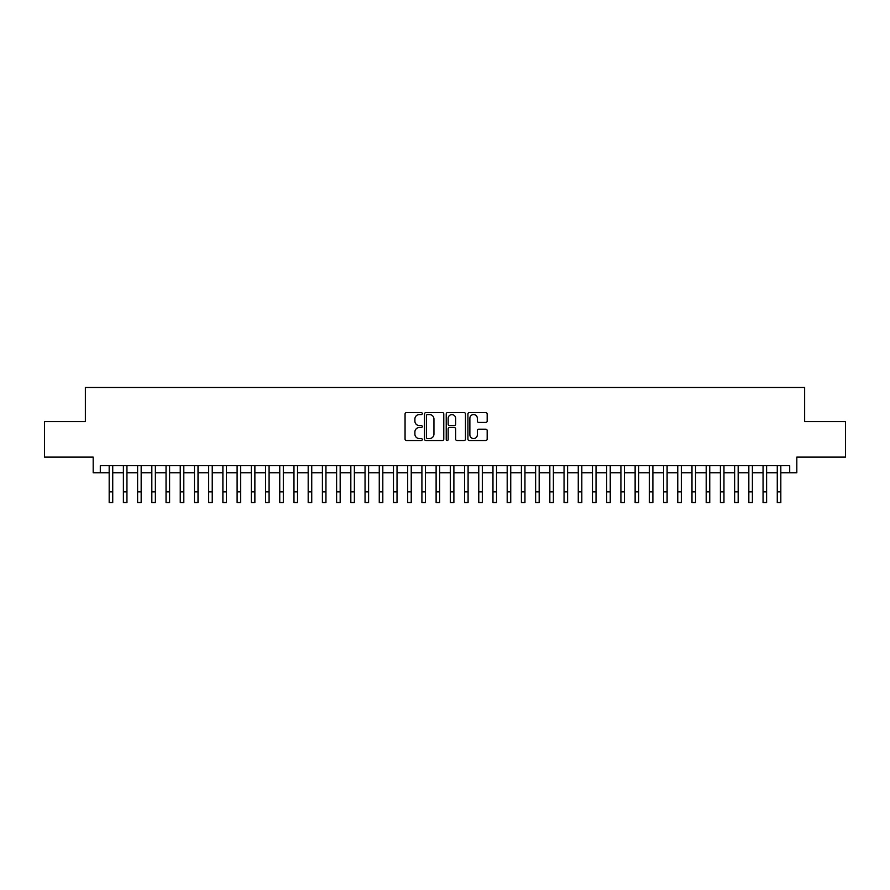<?xml version="1.0" encoding="UTF-8"?>
<svg xmlns="http://www.w3.org/2000/svg" width="890" height="890" viewBox="0 0 890 890"><rect width="100%" height="100%" fill="white"/><g stroke="black" fill="none" stroke-linecap="round" stroke-linejoin="round"><path stroke-width="1.33" d="M422.261 413.583A0.979 0.979 0 0 0 421.282 412.604L406.452 412.604A1.391 1.391 0 0 0 405.061 413.995L405.061 439.115A1.391 1.391 0 0 0 406.452 440.505L421.282 440.505A0.979 0.979 0 0 0 422.261 439.538A0.979 0.979 0 0 0 421.282 438.559L419.357 438.559A4.461 4.461 0 0 1 414.896 434.086L414.896 431.995A4.461 4.461 0 0 1 419.357 427.534L421.282 427.534A0.979 0.979 0 0 0 422.261 426.555A0.979 0.979 0 0 0 421.282 425.576L419.357 425.576A4.461 4.461 0 0 1 414.896 421.115L414.896 419.023A4.461 4.461 0 0 1 419.357 414.562L421.282 414.562A0.979 0.979 0 0 0 422.261 413.583M485.773 422.439A1.391 1.391 0 0 0 487.175 421.048L487.175 413.995A1.391 1.391 0 0 0 485.773 412.604L469.308 412.604A1.391 1.391 0 0 0 467.918 413.995L467.918 439.115A1.391 1.391 0 0 0 469.308 440.505L485.773 440.505A1.391 1.391 0 0 0 487.175 439.115L487.175 430.604A1.391 1.391 0 0 0 485.773 429.203L478.731 429.203A1.391 1.391 0 0 0 477.34 430.604L477.34 434.821A3.727 3.727 0 0 1 473.602 438.559A3.727 3.727 0 0 1 469.876 434.821L469.876 418.289A3.727 3.727 0 0 1 473.602 414.562A3.727 3.727 0 0 1 477.34 418.289L477.34 421.048A1.391 1.391 0 0 0 478.731 422.439L485.773 422.439M100.292 472.757L100.292 465.648L789.708 465.648L789.708 472.757L796.817 472.757L796.817 457.115L845.5 457.115L845.5 421.582L804.638 421.582L804.638 387.462L85.362 387.462L85.362 421.582L44.5 421.582L44.5 457.115L93.183 457.115L93.183 472.757L109.181 472.757M443.776 413.995A1.391 1.391 0 0 0 442.386 412.604L425.921 412.604A1.391 1.391 0 0 0 424.519 413.995L424.519 439.115A1.391 1.391 0 0 0 425.921 440.505L442.386 440.505A1.391 1.391 0 0 0 443.776 439.115L443.776 413.995M447.614 412.604L464.079 412.604A1.391 1.391 0 0 1 465.481 413.995L465.481 439.115A1.391 1.391 0 0 1 464.079 440.505L457.037 440.505A1.391 1.391 0 0 1 455.636 439.115L455.636 428.924A1.391 1.391 0 0 0 454.245 427.534L449.572 427.534A1.391 1.391 0 0 0 448.171 428.924L448.171 439.538A0.979 0.979 0 0 1 447.203 440.505A0.979 0.979 0 0 1 446.224 439.538L446.224 413.995A1.391 1.391 0 0 1 447.614 412.604M112.73 472.757L123.387 472.757M126.947 472.757L137.605 472.757M141.165 472.757L151.823 472.757M155.372 472.757L166.041 472.757M169.59 472.757L180.247 472.757M183.807 472.757L194.465 472.757M198.014 472.757L208.683 472.757M212.232 472.757L222.889 472.757M226.449 472.757L237.107 472.757M240.667 472.757L251.325 472.757M254.874 472.757L265.543 472.757M269.091 472.757L279.749 472.757M283.309 472.757L293.967 472.757M297.527 472.757L308.185 472.757M311.734 472.757L322.403 472.757M325.951 472.757L336.609 472.757M340.169 472.757L350.827 472.757M354.376 472.757L365.045 472.757M368.594 472.757L379.262 472.757M382.811 472.757L393.469 472.757M397.029 472.757L407.687 472.757M411.236 472.757L421.905 472.757M425.453 472.757L436.111 472.757M439.671 472.757L450.329 472.757M453.889 472.757L464.547 472.757M468.096 472.757L478.764 472.757M482.313 472.757L492.971 472.757M496.531 472.757L507.189 472.757M510.738 472.757L521.407 472.757M524.955 472.757L535.624 472.757M539.173 472.757L549.831 472.757M553.391 472.757L564.049 472.757M567.597 472.757L578.266 472.757M581.815 472.757L592.473 472.757M596.033 472.757L606.691 472.757M610.251 472.757L620.909 472.757M624.457 472.757L635.126 472.757M638.675 472.757L649.333 472.757M652.893 472.757L663.551 472.757M667.111 472.757L677.768 472.757M681.317 472.757L691.986 472.757M695.535 472.757L706.193 472.757M709.753 472.757L720.41 472.757M723.959 472.757L734.628 472.757M738.177 472.757L748.835 472.757M752.395 472.757L763.053 472.757M766.613 472.757L777.27 472.757M780.819 472.757L789.708 472.757M427.456 414.562A0.979 0.979 0 0 0 426.477 415.53L426.477 437.58A0.979 0.979 0 0 0 427.456 438.559L429.481 438.559A4.461 4.461 0 0 0 433.942 434.086L433.942 419.023A4.461 4.461 0 0 0 429.481 414.562L427.456 414.562M455.636 418.356A3.727 3.727 0 0 0 451.909 414.629A3.727 3.727 0 0 0 448.171 418.356L448.171 424.185A1.391 1.391 0 0 0 449.572 425.576L454.245 425.576A1.391 1.391 0 0 0 455.636 424.185L455.636 418.356M109.181 491.87L112.73 491.87L112.73 502.539L109.181 502.539L109.181 465.648M112.73 491.87L112.73 465.648M123.387 502.539L126.947 502.539L123.387 502.539L123.387 465.648M126.947 502.539L126.947 465.648M137.605 502.539L141.165 502.539L137.605 502.539L137.605 465.648M141.165 502.539L141.165 465.648M151.823 502.539L155.372 502.539L151.823 502.539L151.823 465.648M155.372 502.539L155.372 465.648M166.041 502.539L169.59 502.539L166.041 502.539L166.041 465.648M169.59 502.539L169.59 465.648M180.247 502.539L183.807 502.539L180.247 502.539L180.247 465.648M183.807 502.539L183.807 465.648M194.465 502.539L198.014 502.539L194.465 502.539L194.465 465.648M198.014 502.539L198.014 465.648M208.683 502.539L212.232 502.539L208.683 502.539L208.683 465.648M212.232 502.539L212.232 465.648M222.889 502.539L226.449 502.539L222.889 502.539L222.889 465.648M226.449 502.539L226.449 465.648M237.107 502.539L240.667 502.539L237.107 502.539L237.107 465.648M240.667 502.539L240.667 465.648M251.325 502.539L254.874 502.539L251.325 502.539L251.325 465.648M254.874 502.539L254.874 465.648M265.543 502.539L269.091 502.539L265.543 502.539L265.543 465.648M269.091 502.539L269.091 465.648M279.749 502.539L283.309 502.539L279.749 502.539L279.749 465.648M283.309 502.539L283.309 465.648M293.967 502.539L297.527 502.539L293.967 502.539L293.967 465.648M297.527 502.539L297.527 465.648M308.185 502.539L311.734 502.539L308.185 502.539L308.185 465.648M311.734 502.539L311.734 465.648M322.403 502.539L325.951 502.539L322.403 502.539L322.403 465.648M325.951 502.539L325.951 465.648M336.609 502.539L340.169 502.539L336.609 502.539L336.609 465.648M340.169 502.539L340.169 465.648M350.827 502.539L354.376 502.539L350.827 502.539L350.827 465.648M354.376 502.539L354.376 465.648M365.045 502.539L368.594 502.539L365.045 502.539L365.045 465.648M368.594 502.539L368.594 465.648M379.262 502.539L382.811 502.539L379.262 502.539L379.262 465.648M382.811 502.539L382.811 465.648M393.469 502.539L397.029 502.539L393.469 502.539L393.469 465.648M397.029 502.539L397.029 465.648M407.687 502.539L411.236 502.539L407.687 502.539L407.687 465.648M411.236 502.539L411.236 465.648M421.905 502.539L425.453 502.539L421.905 502.539L421.905 465.648M425.453 502.539L425.453 465.648M436.111 502.539L439.671 502.539L436.111 502.539L436.111 465.648M439.671 502.539L439.671 465.648M450.329 502.539L453.889 502.539L450.329 502.539L450.329 465.648M453.889 502.539L453.889 465.648M464.547 502.539L468.096 502.539L464.547 502.539L464.547 465.648M468.096 502.539L468.096 465.648M478.764 502.539L482.313 502.539L478.764 502.539L478.764 465.648M482.313 502.539L482.313 465.648M492.971 502.539L496.531 502.539L492.971 502.539L492.971 465.648M496.531 502.539L496.531 465.648M507.189 502.539L510.738 502.539L507.189 502.539L507.189 465.648M510.738 502.539L510.738 465.648M521.407 502.539L524.955 502.539L521.407 502.539L521.407 465.648M524.955 502.539L524.955 465.648M535.624 502.539L539.173 502.539L535.624 502.539L535.624 465.648M539.173 502.539L539.173 465.648M549.831 502.539L553.391 502.539L549.831 502.539L549.831 465.648M553.391 502.539L553.391 465.648M564.049 502.539L567.597 502.539L564.049 502.539L564.049 465.648M567.597 502.539L567.597 465.648M578.266 502.539L581.815 502.539L578.266 502.539L578.266 465.648M581.815 502.539L581.815 465.648M592.473 502.539L596.033 502.539L592.473 502.539L592.473 465.648M596.033 502.539L596.033 465.648M606.691 502.539L610.251 502.539L606.691 502.539L606.691 465.648M610.251 502.539L610.251 465.648M620.909 502.539L624.457 502.539L620.909 502.539L620.909 465.648M624.457 502.539L624.457 465.648M635.126 502.539L638.675 502.539L635.126 502.539L635.126 465.648M638.675 502.539L638.675 465.648M649.333 502.539L652.893 502.539L649.333 502.539L649.333 465.648M652.893 502.539L652.893 465.648M663.551 502.539L667.111 502.539L663.551 502.539L663.551 465.648M667.111 502.539L667.111 465.648M677.768 502.539L681.317 502.539L677.768 502.539L677.768 465.648M681.317 502.539L681.317 465.648M691.986 502.539L695.535 502.539L691.986 502.539L691.986 465.648M695.535 502.539L695.535 465.648M706.193 502.539L709.753 502.539L706.193 502.539L706.193 465.648M709.753 502.539L709.753 465.648M720.41 502.539L723.959 502.539L720.41 502.539L720.41 465.648M723.959 502.539L723.959 465.648M734.628 502.539L738.177 502.539L734.628 502.539L734.628 465.648M738.177 502.539L738.177 465.648M748.835 502.539L752.395 502.539L748.835 502.539L748.835 465.648M752.395 502.539L752.395 465.648M763.053 502.539L766.613 502.539L763.053 502.539L763.053 465.648M766.613 502.539L766.613 465.648M777.27 502.539L780.819 502.539L777.27 502.539L777.27 465.648M780.819 502.539L780.819 465.648M123.387 491.87L126.947 491.87M137.605 491.87L141.165 491.87M151.823 491.87L155.372 491.87M166.041 491.87L169.59 491.87M180.247 491.87L183.807 491.87M194.465 491.87L198.014 491.87M208.683 491.87L212.232 491.87M222.889 491.87L226.449 491.87M237.107 491.87L240.667 491.87M251.325 491.87L254.874 491.87M265.543 491.87L269.091 491.87M279.749 491.87L283.309 491.87M293.967 491.87L297.527 491.87M308.185 491.87L311.734 491.87M322.403 491.87L325.951 491.87M336.609 491.87L340.169 491.87M350.827 491.87L354.376 491.87M365.045 491.87L368.594 491.87M379.262 491.87L382.811 491.87M393.469 491.87L397.029 491.87M407.687 491.87L411.236 491.87M421.905 491.87L425.453 491.87M436.111 491.87L439.671 491.87M450.329 491.87L453.889 491.87M464.547 491.87L468.096 491.87M478.764 491.87L482.313 491.87M492.971 491.87L496.531 491.87M507.189 491.87L510.738 491.87M521.407 491.87L524.955 491.87M535.624 491.87L539.173 491.87M549.831 491.87L553.391 491.87M564.049 491.87L567.597 491.87M578.266 491.87L581.815 491.87M592.473 491.87L596.033 491.87M606.691 491.87L610.251 491.87M620.909 491.87L624.457 491.87M635.126 491.87L638.675 491.87M649.333 491.87L652.893 491.87M663.551 491.87L667.111 491.87M677.768 491.87L681.317 491.87M691.986 491.87L695.535 491.87M706.193 491.87L709.753 491.87M720.41 491.87L723.959 491.87M734.628 491.87L738.177 491.87M748.835 491.87L752.395 491.87M763.053 491.87L766.613 491.87M777.27 491.87L780.819 491.87"/></g></svg>
